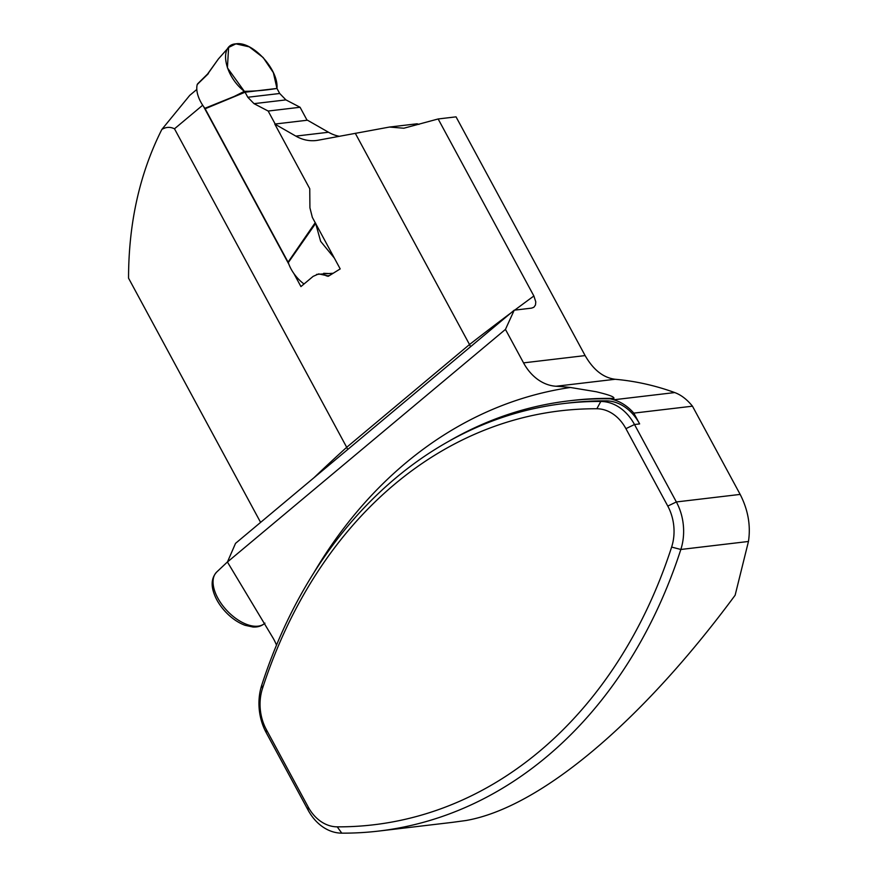 <?xml version="1.0" encoding="UTF-8"?>
<svg xmlns="http://www.w3.org/2000/svg" width="877" height="877" viewBox="0 0 877 877"><rect width="100%" height="100%" fill="white"/><g stroke="black" fill="none" stroke-linecap="round" stroke-linejoin="round"><path stroke-width="1.32" d="M339.191 136.275A50.438 39.312 83.3 0 1 328.513 132.252L307.465 120.204L274.786 124.063L295.845 136.11A50.438 39.312 -96.7 0 0 316.158 140.517A50.438 39.312 -96.7 0 0 318.187 140.21L389.454 127.055L417.068 123.789L418.998 124.391M452.335 822.363L465.862 820.532C539.366 807.838 640.747 723.01 735.134 595.231L748.454 541.471C750.855 525.597 748.092 509.91 740.166 494.409L692.468 406.183L633.808 413.122L639.64 423.909A49.616 38.665 -96.7 0 0 605.952 400.844A496.108 386.636 -96.7 0 0 568.998 402.927L563.856 403.541A496.108 386.636 -96.7 0 0 261.752 685.134A49.616 38.665 -96.7 0 0 266.213 732.657L308.079 810.085A49.616 38.665 -96.7 0 0 341.778 833.15A496.108 386.636 -96.7 0 0 378.732 831.067A496.108 386.636 -96.7 0 0 680.837 549.473A49.616 38.665 -96.7 0 0 676.364 501.951L634.499 424.523A49.616 38.665 -96.7 0 0 600.8 401.458A496.108 386.636 -96.7 0 0 563.856 403.541M196.821 89.443L189.75 95.363L161.85 129.434C166.005 126.924 170.215 126.716 174.49 128.798L346.7 447.292A1074.906 305.777 151.6 0 0 313.933 477.768M161.85 129.434C139.728 173.372 128.623 222.944 128.546 278.162L260.601 522.396M514.218 310.184L505.448 329.401L227.428 562.014L235.529 543.367L514.218 310.184L531.55 308.134L533.863 307.268L535.474 304.999L535.792 301.918L533.874 295.988L438.149 118.965L456.04 116.849L585.123 355.591C593.345 369.886 603.354 377.779 615.139 379.27C635.441 381.078 655.305 385.507 674.731 392.567C681.078 394.891 686.987 399.43 692.468 406.183M505.448 329.401L523.547 362.87A50.438 39.312 -96.7 0 0 556.04 386.253A500.241 389.859 83.3 0 1 570.412 387.481A511.401 398.553 -96.7 0 0 314.152 572.275M438.149 118.965L403.837 128.228L389.454 127.055M510.798 313.045A1074.906 305.777 151.6 0 0 469.513 344.529L355.284 133.271M227.428 562.014L272.769 637.568A45.472 35.442 83.3 0 1 276.496 645.11M568.756 400.877L572.199 400.471A498.18 388.248 83.3 0 1 613.878 398.432L610.436 398.838A498.18 388.248 -96.7 0 0 568.756 400.877A498.18 388.248 -96.7 0 0 449.561 440.835M613.878 398.432C614.898 396.261 603.102 393.477 596.349 391.767L570.412 387.481M633.808 413.122A53.749 41.888 -96.7 0 0 613.714 399.78A500.241 389.859 -96.7 0 0 610.436 398.838M347.709 449.495L346.7 447.292L469.513 344.529L470.543 346.733M293.85 273.492L300.932 286.582L313.122 276.376L318.724 273.898L328.689 276.047L340.199 268.91L312.344 217.386L309.921 207.794L309.756 188.73L274.786 124.063M327.834 276.343L328.689 276.047M203.563 106.49L288.971 264.448M596.853 408.759A42.787 33.348 83.3 0 1 625.915 428.656L667.781 506.084A42.787 33.348 83.3 0 1 671.629 547.073A489.289 381.32 83.3 0 1 337.239 826.847A42.787 33.348 83.3 0 1 308.178 806.961L266.312 729.521A42.787 33.348 83.3 0 1 262.464 688.544A489.289 381.32 83.3 0 1 596.853 408.759L600.8 401.458L605.952 400.844M197.544 83.907L207.553 74.052L218.395 58.956L207.093 74.918L197.237 84.466A26.792 14.964 50.1 0 0 204.889 108.299L288.303 262.574A26.792 14.964 50.1 0 0 304.023 283.995M197.237 84.466L198.257 83.578M279.697 93.488L276.968 88.445L245.078 92.217L247.796 97.259L254.023 103.661L268.165 111.039L300.066 107.268L285.924 99.89L279.697 93.488L247.796 97.259M300.066 107.268L307.082 120.248M275.181 124.019L268.165 111.039M204.889 108.299L234.159 96.47L244.354 91.351L245.078 92.217L205.185 108.748M276.968 88.445C266.104 90.21 255.229 91.175 244.354 91.351C224.128 75.718 218.592 44.672 235.891 43.85C252.335 40.923 278.743 69.404 276.968 88.445L273.35 72.638L263.155 57.542L249.243 46.854L235.891 43.85L228.601 47.468L227.417 67.847L244.354 91.351M207.093 74.918L208.353 73.624L207.093 74.918M288.303 262.574L315.709 223.306M316.564 274.402L333.183 273.262M334.356 258.101L320.653 241.361L315.698 223.602M328.513 132.252L295.845 136.11M202.686 105.218L174.49 128.798M585.123 355.591L523.547 362.87M533.874 295.988A1074.906 305.777 151.6 0 0 514.722 310.129M262.464 688.544L261.752 685.134M639.64 423.909L634.499 424.523L625.915 428.656M740.166 494.409L676.364 501.951L667.781 506.084M337.239 826.847L341.778 833.15M308.178 806.961L308.079 810.085M266.312 729.521L266.213 732.657M671.629 547.073L680.837 549.473L748.454 541.471M674.731 392.567L613.714 399.78M615.139 379.27L556.04 386.253M329.456 275.564L326.321 275.937M227.494 561.883L216.772 571.968A35.146 19.075 46.7 0 0 226.518 610.14A35.146 19.075 46.7 0 0 264.405 623.624M288.105 262.102L315.216 222.692M285.924 99.89L254.023 103.661M452.247 822.374L378.732 831.067M216.772 571.968C212.091 577.066 210.973 583.633 213.407 591.668C215.599 598.848 219.721 605.667 225.795 612.124C231.78 618.362 238.204 622.758 245.067 625.301L252.982 627.011C257.816 627.285 261.806 625.992 264.953 623.141M218.395 58.956L228.601 47.468M332.427 273.723L323.668 273.317"/></g></svg>
